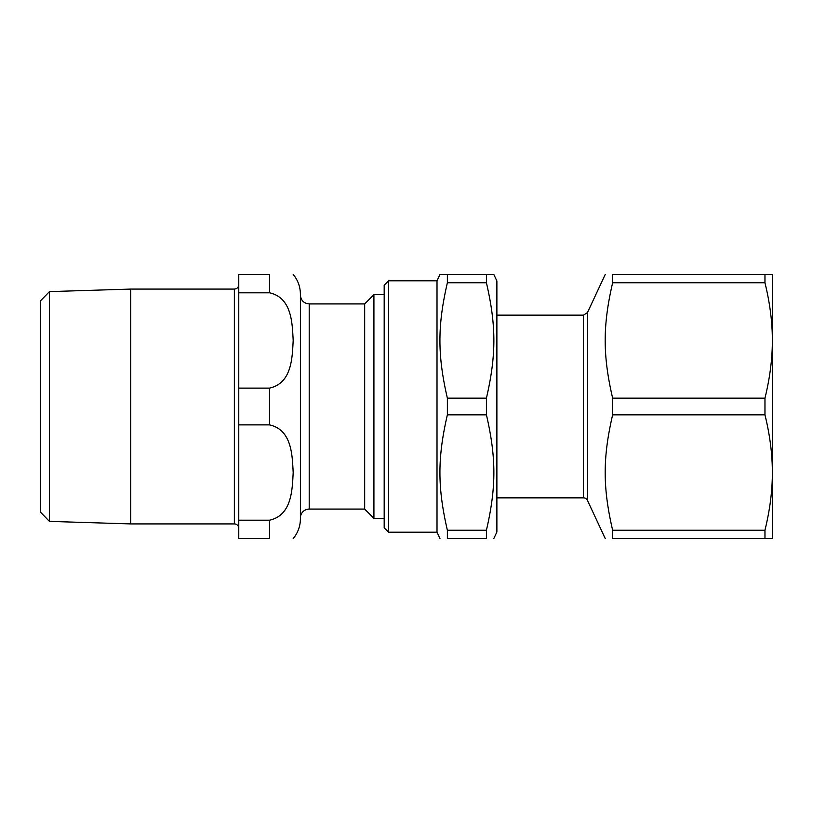 <?xml version="1.0" encoding="UTF-8"?>
<svg xmlns="http://www.w3.org/2000/svg" width="813" height="813" viewBox="0 0 813 813"><rect width="100%" height="100%" fill="white"/><g stroke="black" fill="none" stroke-linecap="round" stroke-linejoin="round"><path stroke-width="1.22" d="M493.806 538.572L496.885 531.976L496.885 281.024L493.806 274.428L439.985 274.428L437.008 280.81L388.584 280.81L384.183 285.211L384.183 527.789L388.584 532.19L437.008 532.19L439.985 538.572M486.418 414.843C496.347 457.749 496.347 487.333 486.418 530.228L447.374 530.228C437.445 487.333 437.445 457.749 447.374 414.843L486.418 414.843L486.418 398.157L447.374 398.157C437.445 355.251 437.445 325.667 447.374 282.772L486.418 282.772C496.347 325.667 496.347 355.251 486.418 398.157M486.418 530.228L486.418 538.572C496.347 538.572 496.347 538.572 486.418 538.572C496.347 538.572 496.347 538.572 486.418 538.572L447.374 538.572C437.445 538.572 437.445 538.572 447.374 538.572C437.445 538.572 437.445 538.572 447.374 538.572L447.374 530.228M486.418 274.428L486.418 282.772M447.374 274.428L447.374 282.772M447.374 398.157L447.374 414.843M437.008 280.81L437.008 532.19M388.584 280.81L388.584 532.19M612.636 530.228C602.707 487.333 602.707 457.749 612.636 414.843L764.962 414.843C769.931 435.179 772.391 454.416 772.35 472.536C772.391 490.666 769.931 509.893 764.962 530.228L612.636 530.228L612.636 538.572C602.707 538.572 602.707 538.572 612.636 538.572C602.707 538.572 602.707 538.572 612.636 538.572L772.35 538.572L772.35 274.428L612.636 274.428C602.707 274.428 602.707 274.428 612.636 274.428C602.707 274.428 602.707 274.428 612.636 274.428L612.636 282.772L764.962 282.772C769.931 303.107 772.391 322.334 772.35 340.464C772.391 358.584 769.931 377.821 764.962 398.157L612.636 398.157C602.707 355.251 602.707 325.667 612.636 282.772M764.962 282.772L764.962 274.428M764.962 538.572L764.962 530.228M612.636 414.843L612.636 398.157M764.962 414.843L764.962 398.157M605.248 274.428L587.443 312.609L587.443 500.391A4.4 4.4 0 0 0 583.449 497.851L583.449 315.149L496.885 315.149M49.451 291.613L40.65 300.698L40.65 512.302L49.451 521.387L49.451 291.613L130.73 289.082L130.73 523.918L234.357 523.918A4.4 4.4 0 0 1 238.768 528.318M269.581 424.884C292.141 429.904 292.243 455.951 293.188 472.536C292.243 489.121 292.141 515.168 269.581 520.198L238.768 520.198L238.768 424.884L269.581 424.884L269.581 388.116L238.768 388.116L238.768 292.802L269.581 292.802C292.141 297.832 292.243 323.879 293.188 340.464C292.243 357.049 292.141 383.096 269.581 388.116M269.581 292.802L269.581 274.428L238.768 274.428L238.768 292.802M269.581 520.198L269.581 538.572L238.768 538.572L238.768 520.198M238.768 388.116L238.768 424.884M293.188 274.428C297.914 280.18 300.322 286.786 300.404 294.235L300.404 518.765A30.813 30.813 0 0 1 293.188 538.572M300.404 517.881A8.801 8.801 0 0 1 309.204 509.08L364.671 509.08L373.919 518.328L384.183 518.328M309.204 509.08L309.204 303.92L364.671 303.92L364.671 509.08M364.671 303.92L373.919 294.672L373.919 518.328M130.73 289.082L234.357 289.082L234.357 523.918M587.443 500.391L605.248 538.572M587.443 312.609L583.449 315.149M583.449 497.851L496.885 497.851M49.451 521.387L130.73 523.918M309.204 303.92C303.859 303.401 300.922 300.464 300.404 295.119M373.919 294.672L384.183 294.672M234.357 289.082C237.04 288.828 238.504 287.355 238.768 284.682"/></g></svg>
